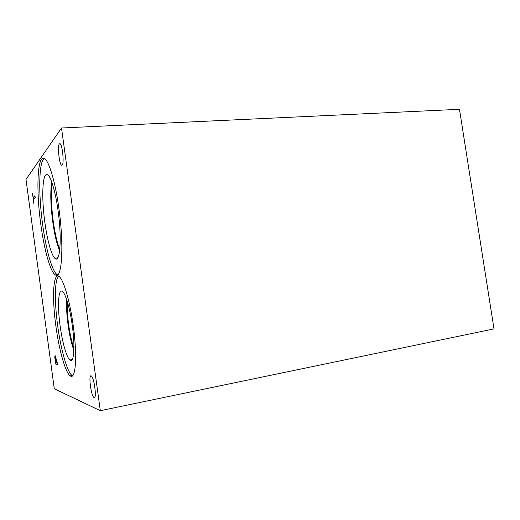 <?xml version="1.0" encoding="UTF-8"?>
<svg xmlns="http://www.w3.org/2000/svg" width="520" height="520" viewBox="0 0 520 520"><rect width="100%" height="100%" fill="white"/><g stroke="black" fill="none" stroke-linecap="round" stroke-linejoin="round"><path stroke-width="0.78" d="M494 328.881L100.315 410.696L54.288 388.765L26 179.446L61.509 128.005L459.478 109.304L494 328.881M55.146 358.358L55.595 362.291L56.576 362.518L55.874 358.293L55.439 357.428L55.146 358.358M56.492 362.531L55.874 358.293M55.79 358.306L55.439 357.428M55.588 364.039L55.075 355.537L55.744 356.856L56.745 362.603L57.596 362.83L57.85 364.683L55.588 364.039L54.776 357.051L55.081 355.537M57.843 364.637L55.673 364.026M100.315 410.696L61.509 128.005M58.929 208.631C64.272 246.545 61.822 280.248 55.367 274.898C50.395 272.116 44.2 249.802 40.827 224.517C36.01 190.417 37.252 154.401 44.311 158.516C48.867 160.44 55.328 181.792 58.929 208.631M73.281 325.995C77.506 356.076 75.666 380.269 70.311 375.901C65.494 373.041 59.052 349.993 55.88 326.086C51.993 298.324 53.079 272.695 58.793 276.374C63.18 278.401 69.882 300.579 73.281 325.995M91.117 375.856L91.292 375.941C94.159 377.182 97.032 399.36 94.094 397.566L93.977 397.507C91.124 396.13 88.283 374.556 91.117 375.856M59.325 143.865L59.982 143.65C62.335 144.294 64.324 163.345 62.231 165.087L61.614 165.237C59.293 164.508 57.304 146.029 59.325 143.865M34.944 195.65L35.191 197.47L33.547 199.388L33.943 204.165L32.474 193.336L33.306 197.594L34.944 195.65M33.306 197.594L34.957 195.734M34.021 204.074L32.565 193.33M73.918 348.491C71.715 341.998 69.953 334.003 68.627 324.519C67.444 315.64 67.002 308.009 67.308 301.626M72.579 375.746L72.209 375.55C67.334 372.704 60.853 349.687 57.681 325.806C54.398 302.114 54.607 279.416 58.591 276.269M72.306 325.695C75.264 346.671 73.912 363.701 69.999 360.146C66.684 357.844 62.283 342.206 60.105 325.793C57.415 306.631 58.201 289.198 62.03 291.219C65.15 292.247 69.934 307.892 72.306 325.695M73.873 350.311C71.428 343.623 69.478 335.049 68.016 324.603C66.71 314.782 66.293 306.553 66.761 299.91M73.873 350.279C71.435 343.584 69.492 335.029 68.029 324.603C66.729 314.802 66.306 306.586 66.775 299.949M59.781 249.555C57.116 242.775 54.938 233.357 53.255 221.292C51.207 205.536 50.85 192.849 52.169 183.228M57.616 274.833L57.252 274.658C52.215 271.889 45.988 249.6 42.614 224.341C38.395 194.109 38.773 161.766 44.2 158.464M58.097 210.931C61.971 238.362 60.118 263.068 55.224 258.577C51.669 256.211 47.268 240.442 44.857 222.397C41.386 197.802 42.354 172.347 47.281 174.675C50.655 175.643 55.465 191.308 58.097 210.931M59.638 250.842C56.797 244.042 54.483 234.228 52.682 221.403C50.538 204.783 50.219 191.639 51.734 181.974M59.638 250.816C56.803 244.01 54.489 234.208 52.702 221.403C50.557 204.802 50.239 191.672 51.74 182M62.108 165.204L61.614 165.237M94.705 397.358L93.977 397.507M70.311 375.901L72.209 375.55M72.501 359.015L69.999 360.146M55.367 274.898L57.252 274.658M57.961 257.511L55.224 258.577"/></g></svg>
